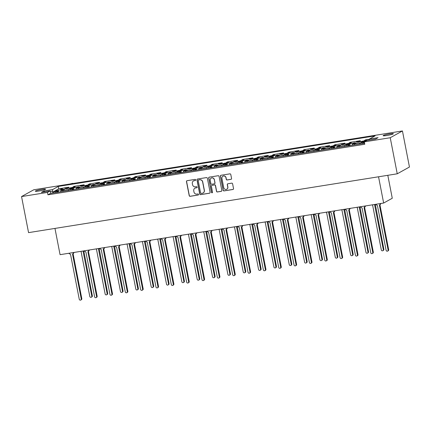 <?xml version="1.0" encoding="UTF-8"?>
<svg xmlns="http://www.w3.org/2000/svg" width="431" height="431" viewBox="0 0 431 431"><rect width="100%" height="100%" fill="white"/><g stroke="black" fill="none" stroke-linecap="round" stroke-linejoin="round"><path stroke-width="0.65" d="M195.712 179.872A0.56 0.528 -119.1 0 0 195.081 179.409L187.081 180.686A0.803 0.76 -119.1 0 0 186.478 181.586L189.214 195.658A0.803 0.76 -119.1 0 0 190.119 196.315L198.12 195.038A0.56 0.528 -119.1 0 0 198.54 194.408A0.56 0.528 -119.1 0 0 197.904 193.945L196.87 194.112A2.564 2.424 -119.1 0 1 193.972 191.994L193.745 190.825A2.564 2.424 -119.1 0 1 195.669 187.938L196.703 187.771A0.56 0.528 -119.1 0 0 197.123 187.14A0.56 0.528 -119.1 0 0 196.493 186.677L195.458 186.844A2.564 2.424 -119.1 0 1 192.56 184.727L192.334 183.552A2.564 2.424 -119.1 0 1 194.257 180.67L195.291 180.503A0.56 0.528 -119.1 0 0 195.712 179.872M386.79 135.517A5.22 0.55 169 0 1 383.137 135.695A5.22 0.55 169 0 1 389.732 133.885A5.22 0.55 169 0 1 393.384 133.707A5.22 0.55 169 0 1 386.79 135.517M38.968 191.019A5.22 0.55 169 0 1 35.315 191.197A5.22 0.55 169 0 1 41.909 189.381A5.22 0.55 169 0 1 45.562 189.204A5.22 0.55 169 0 1 38.968 191.019M369.394 139.245L365.563 139.859L364.47 140.463L366.684 140.113A5.301 0.555 169 0 1 366.016 140.479L357.418 142.284L358.511 141.68L356.297 142.031A5.301 0.555 169 0 1 356.96 141.664L359.174 141.309L360.268 140.7L350.22 142.305L349.126 142.914L351.34 142.559A5.301 0.555 169 0 1 350.672 142.93L342.074 144.735L343.168 144.126L340.953 144.482A5.301 0.555 169 0 1 341.621 144.11L343.836 143.755L344.924 143.151L334.876 144.751L333.783 145.36L335.997 145.005A5.301 0.555 169 0 1 335.334 145.376L326.73 147.181L327.824 146.572L325.61 146.928A5.301 0.555 169 0 1 326.278 146.556L328.492 146.206L329.58 145.597L319.533 147.203L318.439 147.806L320.653 147.456A5.301 0.555 169 0 1 319.991 147.828L317.776 148.178L316.683 148.787L311.392 149.627L312.48 149.024L310.266 149.374A5.301 0.555 169 0 1 310.934 149.007L313.148 148.652L314.237 148.048L304.189 149.649L303.101 150.257L305.315 149.902A5.301 0.555 169 0 1 304.647 150.274L296.049 152.078L297.137 151.47L294.923 151.825A5.301 0.555 169 0 1 295.591 151.453L297.805 151.103L298.898 150.494L288.845 152.1L287.757 152.703L289.971 152.353A5.301 0.555 169 0 1 289.303 152.719L280.705 154.524L281.799 153.921L279.584 154.271A5.301 0.555 169 0 1 280.247 153.905L282.461 153.549L283.555 152.94L273.502 154.546L272.414 155.155L274.628 154.799A5.301 0.555 169 0 1 273.96 155.171L265.361 156.976L266.455 156.367L264.241 156.722A5.301 0.555 169 0 1 264.903 156.351L267.118 155.995L268.211 155.392L258.164 156.992L257.07 157.601L259.284 157.245A5.301 0.555 169 0 1 258.616 157.617L250.018 159.422L251.111 158.818L248.897 159.168A5.301 0.555 169 0 1 249.565 158.797L251.774 158.446L252.868 157.838L242.82 159.443L241.726 160.046L243.941 159.696A5.301 0.555 169 0 1 243.273 160.068L241.058 160.418L239.97 161.027L234.674 161.867L235.768 161.264L233.554 161.614A5.301 0.555 169 0 1 234.222 161.248L236.436 160.892L237.524 160.289L227.476 161.889L226.383 162.498L228.597 162.142A5.301 0.555 169 0 1 227.934 162.514L219.331 164.319L220.424 163.71L218.21 164.066A5.301 0.555 169 0 1 218.878 163.694L221.092 163.344L222.18 162.735L212.133 164.34L211.039 164.944L213.253 164.594A5.301 0.555 169 0 1 212.591 164.96L210.376 165.315L209.283 165.924L203.992 166.765L205.081 166.161L202.866 166.511A5.301 0.555 169 0 1 203.534 166.145L205.749 165.79L206.837 165.181L196.789 166.786L195.701 167.395L197.915 167.039A5.301 0.555 169 0 1 197.247 167.411L188.649 169.216L189.737 168.607L187.523 168.963A5.301 0.555 169 0 1 188.191 168.591L190.405 168.235L191.499 167.632L181.446 169.238L180.357 169.841L182.572 169.485A5.301 0.555 169 0 1 181.904 169.857L173.305 171.662L174.399 171.059L172.184 171.409A5.301 0.555 169 0 1 172.847 171.037L175.061 170.687L176.155 170.078L166.102 171.683L165.014 172.287L167.228 171.937A5.301 0.555 169 0 1 166.56 172.308L157.961 174.113L159.055 173.504L156.841 173.86A5.301 0.555 169 0 1 157.504 173.488L159.718 173.133L160.811 172.529L150.764 174.129L149.67 174.738L151.884 174.383A5.301 0.555 169 0 1 151.216 174.754L142.618 176.559L143.712 175.95L141.497 176.306A5.301 0.555 169 0 1 142.165 175.934L144.374 175.584L145.468 174.975L135.42 176.581L134.327 177.184L136.541 176.834A5.301 0.555 169 0 1 135.873 177.2L133.658 177.556L132.57 178.165L127.274 179.005L128.368 178.402L126.154 178.752A5.301 0.555 169 0 1 126.822 178.386L129.036 178.03L130.124 177.427L120.077 179.027L118.983 179.635L121.197 179.28A5.301 0.555 169 0 1 120.535 179.652L111.936 181.456L113.024 180.848L110.81 181.203A5.301 0.555 169 0 1 111.478 180.831L113.692 180.476L114.781 179.872L104.733 181.478L103.639 182.081L105.854 181.731A5.301 0.555 169 0 1 105.191 182.097L96.592 183.902L97.681 183.299L95.466 183.649A5.301 0.555 169 0 1 96.135 183.277L98.349 182.927L99.442 182.318L89.389 183.924L88.301 184.533L90.515 184.177A5.301 0.555 169 0 1 89.847 184.549L81.249 186.354L82.337 185.745L80.123 186.1A5.301 0.555 169 0 1 80.791 185.729L83.005 185.373L84.099 184.77L74.046 186.37L72.958 186.979L75.172 186.623A5.301 0.555 169 0 1 74.504 186.995L65.905 188.8L66.999 188.191L64.785 188.546A5.301 0.555 169 0 1 65.447 188.175L67.662 187.824L68.755 187.216L58.745 188.816L54.446 191.202A5.301 0.555 169 0 1 54.904 190.998L63.502 189.193L62.414 189.796L64.628 189.446A5.301 0.555 169 0 1 63.96 189.812L61.746 190.168L60.679 190.761L63.018 190.389L70.727 189.161L71.794 188.562L69.58 188.918A5.301 0.555 169 0 1 70.248 188.546L78.846 186.742L77.758 187.35L79.972 186.995A5.301 0.555 169 0 1 79.304 187.366L77.09 187.722L76.023 188.315L83.733 187.081L83.646 188.099M83.921 188.056L83.733 187.081L86.071 186.709L87.137 186.117L84.923 186.472A5.301 0.555 169 0 1 85.591 186.1L94.19 184.296L93.096 184.899L95.31 184.549A5.301 0.555 169 0 1 94.648 184.921L92.433 185.271L91.361 185.863L99.071 184.635L98.99 185.648M99.259 185.605L99.071 184.635L101.414 184.263L102.481 183.671L100.267 184.021A5.301 0.555 169 0 1 100.935 183.649L103.149 183.299L104.237 182.69L109.533 181.85L108.44 182.453L110.654 182.097A5.301 0.555 169 0 1 109.991 182.469L107.777 182.825L106.705 183.417L114.414 182.189L114.334 183.202M114.603 183.159L114.414 182.189L116.758 181.812L117.825 181.219L115.61 181.575A5.301 0.555 169 0 1 116.278 181.203L124.877 179.398L123.783 180.007L125.997 179.652A5.301 0.555 169 0 1 125.329 180.023L123.115 180.373L122.048 180.972L129.758 179.738L129.677 180.751M129.946 180.708L129.758 179.738L132.096 179.366L133.168 178.773L130.954 179.124A5.301 0.555 169 0 1 131.617 178.757L133.831 178.402L134.925 177.793L140.22 176.952L139.127 177.556L141.341 177.206A5.301 0.555 169 0 1 140.673 177.572L138.459 177.928L137.392 178.52L145.102 177.292L145.021 178.305M145.29 178.262L145.102 177.292L147.44 176.92L148.512 176.322L146.298 176.678A5.301 0.555 169 0 1 146.96 176.306L155.559 174.501L154.47 175.11L156.685 174.754A5.301 0.555 169 0 1 156.017 175.126L153.802 175.482L152.736 176.074L160.445 174.841L160.364 175.859M160.634 175.816L160.445 174.841L162.783 174.469L163.85 173.876L161.641 174.226A5.301 0.555 169 0 1 162.304 173.86L170.902 172.055L169.814 172.659L172.028 172.308A5.301 0.555 169 0 1 171.36 172.68L169.146 173.03L168.079 173.623L175.789 172.395L175.703 173.407M175.977 173.364L175.789 172.395L178.127 172.023L179.194 171.43L176.979 171.78A5.301 0.555 169 0 1 177.647 171.409L186.246 169.604L185.158 170.213L187.366 169.857A5.301 0.555 169 0 1 186.704 170.229L184.49 170.584L183.423 171.177L191.132 169.949L191.046 170.962M191.321 170.918L191.132 169.949L193.471 169.572L194.537 168.979L192.323 169.335A5.301 0.555 169 0 1 192.991 168.963L201.589 167.158L200.496 167.767L202.71 167.411A5.301 0.555 169 0 1 202.047 167.783L199.833 168.133L198.761 168.731L206.471 167.497L206.39 168.51M206.659 168.467L206.471 167.497L208.814 167.126L209.881 166.533L207.667 166.883A5.301 0.555 169 0 1 208.335 166.517L210.549 166.161L211.637 165.552L216.933 164.712L215.839 165.315L218.054 164.965A5.301 0.555 169 0 1 217.391 165.332L215.177 165.687L214.105 166.28L221.814 165.051L221.733 166.064M222.003 166.021L221.814 165.051L224.158 164.674L225.224 164.082L223.01 164.437A5.301 0.555 169 0 1 223.678 164.066L232.277 162.261L231.183 162.87L233.397 162.514A5.301 0.555 169 0 1 232.729 162.886L230.515 163.241L229.448 163.834L237.158 162.6L237.077 163.618M237.346 163.575L237.158 162.6L239.496 162.228L240.568 161.636L238.354 161.986A5.301 0.555 169 0 1 239.016 161.62L247.62 159.815L246.527 160.418L248.741 160.068A5.301 0.555 169 0 1 248.073 160.44L245.859 160.79L244.792 161.383L252.501 160.154L252.421 161.167M252.69 161.124L252.501 160.154L254.84 159.782L255.912 159.184L253.697 159.54A5.301 0.555 169 0 1 254.36 159.168L262.958 157.363L261.87 157.972L264.084 157.617A5.301 0.555 169 0 1 263.416 157.988L261.202 158.344L260.135 158.937L267.845 157.708L267.764 158.721M268.034 158.678L267.845 157.708L270.183 157.331L271.25 156.739L269.036 157.094A5.301 0.555 169 0 1 269.704 156.722L278.302 154.918L277.214 155.526L279.428 155.171A5.301 0.555 169 0 1 278.76 155.543L276.546 155.893L275.479 156.485L283.189 155.257L283.102 156.27M283.377 156.227L283.189 155.257L285.527 154.885L286.593 154.293L284.379 154.643A5.301 0.555 169 0 1 285.047 154.276L287.262 153.921L288.355 153.312L293.646 152.472L292.557 153.075L294.766 152.725A5.301 0.555 169 0 1 294.104 153.091L291.889 153.447L290.823 154.039L298.532 152.811L298.446 153.824M298.721 153.781L298.532 152.811L300.87 152.434L301.937 151.841L299.723 152.197A5.301 0.555 169 0 1 300.391 151.825L308.989 150.02L307.896 150.629L310.11 150.274A5.301 0.555 169 0 1 309.447 150.645L307.233 150.995L306.161 151.593L313.87 150.36L313.79 151.378M314.059 151.329L313.87 150.36L316.214 149.988L317.281 149.395L315.066 149.746A5.301 0.555 169 0 1 315.734 149.379L324.333 147.574L323.239 148.178L325.453 147.828A5.301 0.555 169 0 1 324.791 148.199L322.577 148.55L321.504 149.142L329.214 147.914L329.133 148.927M329.403 148.884L329.214 147.914L331.558 147.542L332.624 146.944L330.41 147.3A5.301 0.555 169 0 1 331.078 146.928L339.676 145.123L338.583 145.732L340.797 145.376A5.301 0.555 169 0 1 340.129 145.748L337.915 146.104L336.848 146.696L344.558 145.468L344.477 146.481M344.746 146.438L344.558 145.468L346.896 145.091L347.968 144.498L345.754 144.854A5.301 0.555 169 0 1 346.416 144.482L355.02 142.677L353.926 143.286L356.141 142.93A5.301 0.555 169 0 1 355.473 143.302L353.258 143.652L352.192 144.245L359.901 143.017L359.82 144.029M360.09 143.986L359.901 143.017L362.239 142.645L363.311 142.052L361.097 142.402A5.301 0.555 169 0 1 361.76 142.031L366.016 140.921M54.241 191.364A5.301 0.555 169 0 1 54.446 191.202L53.045 191.978L55.383 191.606L56.45 191.014L54.241 191.364M207.376 178.251A0.803 0.76 -119.1 0 0 206.471 177.594L197.581 179.01A0.803 0.76 -119.1 0 0 196.983 179.91L199.715 193.977A0.803 0.76 -119.1 0 0 200.62 194.64L209.509 193.223A0.803 0.76 -119.1 0 0 210.107 192.323L207.376 178.251M390.238 137.731L397.247 173.801L409.45 167.023L402.441 130.954L390.238 137.731L364.308 141.869L366.883 140.441L375.552 139.057L378.079 137.656L369.41 139.035L375.11 135.873L58.277 186.424L52.582 189.592L52.787 193.023M364.583 143.27L50.519 193.384L47.943 194.812L364.771 144.261L364.308 141.869M47.943 194.812L47.48 192.425L21.55 196.563L28.559 232.632L397.247 173.801M230.957 179.366A0.803 0.76 -119.1 0 0 231.56 178.466L230.79 174.517A0.803 0.76 -119.1 0 0 229.885 173.855L221.001 175.272A0.803 0.76 -119.1 0 0 220.403 176.177L223.134 190.243A0.803 0.76 -119.1 0 0 224.039 190.906L232.923 189.489A0.803 0.76 -119.1 0 0 233.527 188.584L232.6 183.816A0.803 0.76 -119.1 0 0 231.695 183.153L227.891 183.762A0.803 0.76 -119.1 0 0 227.293 184.662L227.751 187.027A2.144 2.026 -119.1 0 1 226.776 189.22A2.144 2.026 -119.1 0 1 223.721 187.674L221.922 178.412A2.144 2.026 -119.1 0 1 222.897 176.214A2.144 2.026 -119.1 0 1 225.952 177.766L226.248 179.312A0.803 0.76 -119.1 0 0 227.153 179.975L231.075 179.301A0.803 0.76 -119.1 0 0 231.253 179.248M209.294 177.141L218.178 175.724A0.803 0.76 -119.1 0 1 219.083 176.387L221.82 190.454A0.803 0.76 -119.1 0 1 221.216 191.353L217.413 191.962A0.803 0.76 -119.1 0 1 216.507 191.299L215.398 185.594A0.803 0.76 -119.1 0 0 214.493 184.931L211.971 185.335A0.803 0.76 -119.1 0 0 211.373 186.235L212.526 192.178A0.56 0.528 -119.1 0 1 212.273 192.754A0.56 0.528 -119.1 0 1 211.47 192.345L208.69 178.041A0.803 0.76 -119.1 0 1 209.294 177.141M247.049 162.024L247.13 161.011M262.393 159.578L262.474 158.565M277.736 157.126L277.817 156.114M293.08 154.681L293.161 153.668M308.418 152.235L308.504 151.216M323.762 149.783L323.848 148.77M339.105 147.337L339.186 146.325M354.449 144.886L354.53 143.873M185.68 171.818L185.761 170.805M170.337 174.264L170.417 173.251M154.993 176.715L155.074 175.697M139.649 179.161L139.73 178.148M124.306 181.607L124.387 180.594M108.962 184.059L109.048 183.046M93.619 186.504L93.705 185.492M201.018 169.367L201.105 168.354M78.28 188.956L78.361 187.938M231.706 164.475L231.786 163.457M216.362 166.921L216.448 165.908M61.579 188.999L61.1 189.495L61.66 189.398L62.35 189.01L62.274 188.616L61.579 188.999L61.66 189.398M61.035 189.328L60.599 188.977L62.134 188.6M61.019 189.096L61.568 188.794L60.76 188.967L60.836 189.365L60.615 188.983M57.178 190.955L57.118 190.642M58.589 191.984L58.212 190.039M60.868 191.73L60.679 190.761M55.383 191.606L55.572 192.576M56.72 192.393L56.45 191.014M72.521 188.503L72.462 188.196M73.933 189.532L73.556 187.587M76.212 189.284L76.023 188.315M70.727 189.161L70.916 190.13M72.063 189.947L71.794 188.562M364.033 141.988L363.974 141.68M365.132 141.411L365.068 141.072M362.239 142.645L362.428 143.615M363.575 143.431L363.311 142.052M348.695 144.439L348.631 144.126M350.101 145.468L349.724 143.523M352.38 145.22L352.192 144.245M346.896 145.091L347.084 146.061M348.237 145.877L347.968 144.498M333.352 146.885L333.292 146.578M334.758 147.914L334.381 145.969M337.037 147.666L336.848 146.696M331.558 147.542L331.746 148.512M332.894 148.329L332.624 146.944M318.008 149.336L317.949 149.024M319.419 150.365L319.037 148.42M321.693 150.112L321.504 149.142M316.214 149.988L316.402 150.958M317.55 150.775L317.281 149.395M302.664 151.782L302.605 151.475M304.076 152.811L303.693 150.866M306.349 152.563L306.161 151.593M300.87 152.434L301.059 153.409M302.206 153.226L301.937 151.841M288.856 155.354L287.262 153.921M288.732 155.262L288.355 153.312M291.011 155.009L290.823 154.039M285.527 154.885L285.715 155.855M286.863 155.672L286.593 154.293M271.977 156.679L271.918 156.367M273.389 157.708L273.012 155.763M275.668 157.46L275.479 156.485M270.183 157.331L270.372 158.301M271.519 158.118L271.25 156.739M256.634 159.125L256.574 158.818M258.045 160.154L257.668 158.209M260.324 159.906L260.135 158.937M254.84 159.782L255.028 160.752M256.176 160.569L255.912 159.184M241.295 161.577L241.231 161.264M242.701 162.606L242.324 160.661M244.98 162.352L244.792 161.383M239.496 162.228L239.684 163.198M240.837 163.015L240.568 161.636M225.952 164.022L225.892 163.715M227.358 165.051L226.981 163.107M229.637 164.804L229.448 163.834M224.158 164.674L224.346 165.649M225.494 165.466L225.224 164.082M210.608 166.468L210.549 166.161M212.02 167.503L211.637 165.552M214.293 167.25L214.105 166.28M208.814 167.126L209.003 168.095M210.15 167.912L209.881 166.533M195.265 168.92L195.205 168.607M196.676 169.949L196.294 168.004M198.95 169.701L198.761 168.731M193.471 169.572L193.659 170.541M194.807 170.358L194.537 168.979M179.921 171.366L179.862 171.059M181.332 172.4L180.955 170.45M183.611 172.147L183.423 171.177M178.127 172.023L178.315 172.993M179.463 172.809L179.194 171.43M164.577 173.817L164.518 173.504M165.989 174.846L165.612 172.901M168.268 174.598L168.079 173.623M162.783 174.469L162.972 175.439M164.119 175.255L163.85 173.876M149.234 176.263L149.174 175.956M150.645 177.292L150.268 175.347M152.924 177.044L152.736 176.074M147.44 176.92L147.628 177.89M148.776 177.707L148.512 176.322M133.896 178.714L133.831 178.402M135.302 179.743L134.925 177.793M137.581 179.49L137.392 178.52M132.096 179.366L132.285 180.336M133.438 180.153L133.168 178.773M118.552 181.16L118.493 180.848M119.958 182.189L119.581 180.244M122.237 181.941L122.048 180.972M116.758 181.812L116.946 182.782M118.094 182.599L117.825 181.219M104.744 184.732L103.149 183.299M104.62 184.64L104.237 182.69M106.893 184.387L106.705 183.417M101.414 184.263L101.603 185.233M102.75 185.05L102.481 183.671M87.865 186.057L87.805 185.745M89.276 187.086L88.894 185.141M91.55 186.838L91.361 185.863M86.071 186.709L86.259 187.679M87.407 187.496L87.137 186.117M67.721 188.131L67.662 187.824M68.965 188.309L68.755 187.216M67.08 188.611L66.999 188.191M83.064 185.686L83.005 185.373M84.309 185.863L84.099 184.77M82.423 186.165L82.337 185.745M359.238 141.616L359.174 141.309M360.483 141.799L360.268 140.7M358.592 142.095L358.511 141.68M343.173 144.164L343.873 144.051L343.836 143.755M345.139 144.245L344.924 143.151M343.248 144.547L343.168 144.126M328.551 146.513L328.492 146.206M329.796 146.691L329.58 145.597M327.905 146.993L327.824 146.572M313.208 148.964L313.148 148.652M314.452 149.142L314.237 148.048M312.561 149.444L312.48 149.024M297.864 151.41L297.805 151.103M299.109 151.588L298.898 150.494M297.218 151.89L297.137 151.47M282.52 153.856L282.461 153.549M283.765 154.039L283.555 152.94M281.879 154.341L281.799 153.921M267.182 156.308L267.118 155.995M268.421 156.485L268.211 155.392M266.536 156.787L266.455 156.367M251.839 158.753L251.774 158.446M253.083 158.931L252.868 157.838M251.192 159.233L251.111 158.818M235.773 161.302L236.479 161.189L236.436 160.892M237.74 161.383L237.524 160.289M235.849 161.684L235.768 161.264M221.151 163.651L221.092 163.344M222.396 163.828L222.18 162.735M220.505 164.13L220.424 163.71M205.091 166.199L205.792 166.086L205.749 165.79M207.052 166.28L206.837 165.181M205.161 166.581L205.081 166.161M190.464 168.548L190.405 168.235M191.709 168.726L191.499 167.632M189.823 169.027L189.737 168.607M175.121 170.994L175.061 170.687M176.365 171.172L176.155 170.078M174.48 171.473L174.399 171.059M159.782 173.445L159.718 173.133M161.022 173.623L160.811 172.529M159.136 173.925L159.055 173.504M144.439 175.891L144.374 175.584M145.683 176.069L145.468 174.975M143.792 176.371L143.712 175.95M129.095 178.342L129.036 178.03M130.34 178.52L130.124 177.427M128.449 178.822L128.368 178.402M113.752 180.788L113.692 180.476M114.996 180.966L114.781 179.872M113.105 181.268L113.024 180.848M97.692 183.337L98.392 183.223L98.349 182.927M99.653 183.412L99.442 182.318M97.762 183.714L97.681 183.299M72.494 183.358L70.161 184.042L72.494 183.358L72.801 183.811L72.268 183.978M71.95 183.735L72.284 184.118L71.955 184.199L70.237 184.441L70.151 184.053M402.441 130.954L72.801 183.552M70.684 183.892L33.753 189.785L21.55 196.563M50.96 193.314L50.055 190.992L47.48 192.425M50.055 190.992L41.387 192.377L43.914 190.976L52.582 189.592M378.547 176.785L383.649 203.039L60.071 254.673L54.969 228.419M387.808 175.309L392.269 198.255L383.649 203.039M52.447 191.256L50.389 191.579M58.745 188.816L58.277 186.424M53.234 192.948L53.045 191.978M369.329 140.053L369.41 139.035M68.577 190.502L68.389 189.532L68.303 190.545M62.937 191.402L63.018 190.389M43.914 190.976L44.673 191.854M195.512 180.411A0.56 0.528 -119.1 0 1 195.405 180.438L194.37 180.605A2.564 2.424 -119.1 0 0 193.557 180.901M194.968 188.169A2.564 2.424 -119.1 0 1 195.782 187.873L196.822 187.706A0.56 0.528 -119.1 0 0 196.924 187.679M186.903 180.74A0.803 0.76 -119.1 0 0 186.591 181.526L189.328 195.593A0.803 0.76 -119.1 0 0 190.233 196.25L198.233 194.979A0.56 0.528 -119.1 0 0 198.341 194.947M222.956 176.187A2.144 2.026 -119.1 0 1 226.065 177.701L226.367 179.248A0.803 0.76 -119.1 0 0 227.272 179.91L231.075 179.301M226.835 189.187A2.144 2.026 -119.1 0 0 227.864 186.962L227.751 187.027M227.713 183.816A0.803 0.76 -119.1 0 0 227.406 184.603L227.864 186.962M220.823 175.325A0.803 0.76 -119.1 0 0 220.516 176.112L223.247 190.179A0.803 0.76 -119.1 0 0 224.152 190.841L233.042 189.424A0.803 0.76 -119.1 0 0 233.219 189.371M211.793 185.389A0.803 0.76 -119.1 0 1 212.084 185.271L214.611 184.872A0.803 0.76 -119.1 0 1 215.516 185.529L216.621 191.235A0.803 0.76 -119.1 0 0 217.526 191.897L221.329 191.289A0.803 0.76 -119.1 0 0 221.507 191.24M209.116 177.195A0.803 0.76 -119.1 0 0 208.803 177.981L211.589 192.28A0.56 0.528 -119.1 0 0 212.327 192.716M214.25 179.673A2.144 2.026 -119.1 0 0 211.195 178.122A2.144 2.026 -119.1 0 0 210.22 180.32L210.856 183.579A0.803 0.76 -119.1 0 0 211.761 184.242L214.282 183.838A0.803 0.76 -119.1 0 0 214.88 182.938L214.363 179.608A2.144 2.026 -119.1 0 0 211.255 178.095M214.573 183.725A0.803 0.76 -119.1 0 0 214.999 182.873L214.88 182.938M214.363 179.608L214.999 182.873M197.403 179.064A0.803 0.76 -119.1 0 0 197.096 179.846L199.833 193.918A0.803 0.76 -119.1 0 0 200.738 194.575L209.622 193.158A0.803 0.76 -119.1 0 0 209.8 193.104M198.626 179.969A0.56 0.528 -119.1 0 0 198.201 180.605L200.604 192.953A0.56 0.528 -119.1 0 0 201.239 193.417L202.328 193.239A2.564 2.424 -119.1 0 0 204.251 190.357L202.613 181.914A2.564 2.424 -119.1 0 0 199.715 179.797L198.739 179.91A0.56 0.528 -119.1 0 0 198.519 180.002M203.146 192.948A2.564 2.424 -119.1 0 0 204.369 190.292L204.251 190.357M198.739 179.91L199.833 179.732A2.564 2.424 -119.1 0 1 202.726 181.85L204.369 190.292M61.024 189.128L61.1 189.495M72.182 183.498L71.88 183.601M71.88 183.8L71.955 184.199M74.143 252.426L73.108 253.902L81.809 298.651A1.061 1.002 60.9 0 1 81.324 299.739L80.775 300.046A1.061 1.002 60.9 0 1 79.261 299.276L70.565 254.527L68.777 253.283M58.718 192.075L57.161 190.938L56.461 191.052M73.766 252.485L72.559 254.209L81.254 298.958A1.061 1.002 60.9 0 1 80.775 300.046M57.921 192.204L56.504 191.262M57.161 190.938L56.612 191.245M73.108 253.902L72.559 254.209M80.645 251.386L81.109 251.709L89.804 296.458A1.061 1.002 -119.1 0 0 91.318 297.223A1.061 1.002 -119.1 0 0 91.798 296.14L83.102 251.392L83.415 250.944M67.047 188.444L67.349 188.568M91.318 297.223L91.868 296.916A1.061 1.002 -119.1 0 0 92.353 295.833L83.792 250.885M67.004 188.234L68.146 188.444M67.155 188.428L67.705 188.121M83.102 251.392L83.652 251.084M89.486 249.975L88.452 251.456L97.153 296.205A1.061 1.002 60.9 0 1 96.668 297.288L96.118 297.595A1.061 1.002 60.9 0 1 94.604 296.83L85.904 252.081L84.12 250.831M74.057 189.629L72.505 188.492L71.805 188.606M89.109 250.039L87.902 251.763L96.598 296.512A1.061 1.002 60.9 0 1 96.118 297.595M73.265 189.753L71.842 188.816M72.505 188.492L71.955 188.8M88.452 251.456L87.902 251.763M95.989 248.94L96.452 249.263L105.148 294.007A1.061 1.002 -119.1 0 0 106.662 294.777A1.061 1.002 -119.1 0 0 107.141 293.689L98.446 248.94L98.758 248.498M82.386 185.993L82.693 186.122M106.662 294.777L107.211 294.47A1.061 1.002 -119.1 0 0 107.696 293.382L99.135 248.439M82.348 185.783L83.49 185.993M82.499 185.976L83.048 185.669M98.446 248.94L98.995 248.639M104.83 247.529L103.796 249.01L112.491 293.753A1.061 1.002 60.9 0 1 112.012 294.842L111.462 295.149A1.061 1.002 60.9 0 1 109.948 294.378L101.247 249.635L99.464 248.385M89.4 187.178L87.849 186.041L87.148 186.154M104.453 247.588L103.246 249.312L111.941 294.061A1.061 1.002 60.9 0 1 111.462 295.149M88.603 187.307L87.186 186.364M87.849 186.041L87.294 186.348M103.796 249.01L103.246 249.312M111.333 246.489L111.791 246.812L120.491 291.561A1.061 1.002 -119.1 0 0 122.005 292.331A1.061 1.002 -119.1 0 0 122.485 291.243L113.789 246.494L114.096 246.047M97.729 183.547L98.036 183.671M122.005 292.331L122.555 292.024A1.061 1.002 -119.1 0 0 123.034 290.936L114.479 245.988M97.837 183.531L98.392 183.223L98.834 183.547M113.789 246.494L114.339 246.187M120.174 245.077L119.139 246.559L127.835 291.308A1.061 1.002 60.9 0 1 127.355 292.396L126.8 292.697A1.061 1.002 60.9 0 1 125.292 291.932L116.591 247.184L114.808 245.934M103.946 184.856L102.637 183.902L103.192 183.595L102.486 183.708M119.791 245.142L118.584 246.866L127.285 291.615A1.061 1.002 60.9 0 1 126.8 292.697M119.139 246.559L118.584 246.866M126.676 244.043L127.134 244.366L135.835 289.115A1.061 1.002 -119.1 0 0 137.344 289.88A1.061 1.002 -119.1 0 0 137.828 288.797L129.128 244.048L129.44 243.601M113.073 181.101L113.38 181.225M137.344 289.88L137.898 289.573A1.061 1.002 -119.1 0 0 138.378 288.49L129.823 243.542M113.03 180.885L114.172 181.095M113.181 181.079L113.736 180.778M129.128 244.048L129.683 243.741M135.517 242.631L134.483 244.113L143.178 288.862A1.061 1.002 60.9 0 1 142.699 289.944L142.144 290.252A1.061 1.002 60.9 0 1 140.635 289.487L131.934 244.738L130.151 243.488M120.087 182.281L118.53 181.149L117.83 181.257M135.135 242.691L133.928 244.42L142.629 289.169A1.061 1.002 60.9 0 1 142.144 290.252M119.29 182.41L117.873 181.473M118.53 181.149L117.981 181.451M134.483 244.113L133.928 244.42M142.02 241.597L142.478 241.915L151.179 286.663A1.061 1.002 -119.1 0 0 152.687 287.434A1.061 1.002 -119.1 0 0 153.172 286.346L144.471 241.597L144.784 241.155M128.416 178.649L128.718 178.779M152.687 287.434L153.242 287.127A1.061 1.002 -119.1 0 0 153.722 286.039L145.166 241.091M128.373 178.439L129.516 178.649M128.524 178.633L129.079 178.326M144.471 241.597L145.026 241.29M150.861 240.186L149.821 241.662L158.522 286.41A1.061 1.002 60.9 0 1 158.037 287.499L157.487 287.806A1.061 1.002 60.9 0 1 155.974 287.035L147.278 242.287L145.495 241.042M135.431 179.835L133.874 178.698L133.174 178.811M150.478 240.245L149.271 241.969L157.972 286.717A1.061 1.002 60.9 0 1 157.487 287.806M134.634 179.964L133.217 179.021M133.874 178.698L133.324 179.005M149.821 241.662L149.271 241.969M157.358 239.146L157.821 239.469L166.517 284.218A1.061 1.002 -119.1 0 0 168.031 284.983A1.061 1.002 -119.1 0 0 168.516 283.9L159.815 239.151L160.127 238.704M143.76 176.204L144.062 176.327M168.031 284.983L168.58 284.675A1.061 1.002 -119.1 0 0 169.065 283.593L160.504 238.645M143.717 175.993L144.859 176.204M143.868 176.187L144.417 175.88M159.815 239.151L160.37 238.844M166.199 237.734L165.165 239.216L173.865 283.964A1.061 1.002 60.9 0 1 173.381 285.047L172.831 285.354A1.061 1.002 60.9 0 1 171.317 284.589L162.622 239.841L160.833 238.591M150.775 177.389L149.218 176.252L148.517 176.36M165.822 237.793L164.615 239.523L173.31 284.271A1.061 1.002 60.9 0 1 172.831 285.354M149.977 177.513L148.56 176.575M149.218 176.252L148.668 176.559M165.165 239.216L164.615 239.523M172.702 236.7L173.165 237.023L181.86 281.766A1.061 1.002 -119.1 0 0 183.374 282.537A1.061 1.002 -119.1 0 0 183.854 281.448L175.158 236.7L175.471 236.258M159.104 173.752L159.405 173.882M183.374 282.537L183.924 282.23A1.061 1.002 -119.1 0 0 184.409 281.141L175.848 236.199M159.061 173.542L160.203 173.752M159.211 173.736L159.761 173.429M175.158 236.7L175.708 236.398M181.543 235.288L180.508 236.77L189.209 281.513A1.061 1.002 60.9 0 1 188.724 282.601L188.175 282.908A1.061 1.002 60.9 0 1 186.661 282.138L177.965 237.389L176.177 236.145M166.118 174.938L164.561 173.801L163.861 173.914M181.165 235.348L179.959 237.072L188.654 281.82A1.061 1.002 60.9 0 1 188.175 282.908M165.321 175.067L163.904 174.124M164.561 173.801L164.012 174.108M180.508 236.77L179.959 237.072M188.045 234.248L188.509 234.572L197.204 279.32A1.061 1.002 -119.1 0 0 198.718 280.085A1.061 1.002 -119.1 0 0 199.197 279.002L190.502 234.254L190.814 233.807M174.447 171.306L174.749 171.43M198.718 280.085L199.267 279.784A1.061 1.002 -119.1 0 0 199.752 278.695L191.192 233.747M174.404 171.096L175.546 171.306M174.555 171.29L175.105 170.983M190.502 234.254L191.052 233.947M196.886 232.837L195.852 234.319L204.553 279.067A1.061 1.002 60.9 0 1 204.068 280.155L203.518 280.457A1.061 1.002 60.9 0 1 202.004 279.692L193.303 234.943L191.52 233.694M181.456 172.492L179.905 171.355L179.204 171.468M196.509 232.902L195.302 234.626L203.998 279.374A1.061 1.002 60.9 0 1 203.518 280.457M180.664 172.615L179.242 171.678M179.905 171.355L179.355 171.662M195.852 234.319L195.302 234.626M203.389 231.803L203.847 232.126L212.548 276.874A1.061 1.002 -119.1 0 0 214.062 277.639A1.061 1.002 -119.1 0 0 214.541 276.557L205.846 231.808L206.158 231.361M189.785 168.86L190.093 168.984M214.062 277.639L214.611 277.332A1.061 1.002 -119.1 0 0 215.096 276.249L206.535 231.302M189.748 168.645L190.89 168.855M189.899 168.839L190.448 168.537M205.846 231.808L206.395 231.501M212.23 230.391L211.195 231.873L219.891 276.621A1.061 1.002 60.9 0 1 219.411 277.704L218.856 278.011A1.061 1.002 60.9 0 1 217.348 277.246L208.647 232.498L206.864 231.248M196.8 170.04L195.248 168.904L194.548 169.017M211.853 230.45L210.646 232.18L219.341 276.923A1.061 1.002 60.9 0 1 218.856 278.011M196.003 170.17L194.586 169.232M195.248 168.904L194.693 169.211M211.195 231.873L210.646 232.18M218.732 229.351L219.19 229.675L227.891 274.423A1.061 1.002 -119.1 0 0 229.405 275.193A1.061 1.002 -119.1 0 0 229.885 274.105L221.189 229.357L221.496 228.915M205.129 166.409L205.436 166.538M229.405 275.193L229.955 274.886A1.061 1.002 -119.1 0 0 230.434 273.798L221.879 228.85M205.237 166.393L205.792 166.086L206.233 166.409M221.189 229.357L221.739 229.05M227.573 227.945L226.539 229.421L235.234 274.17A1.061 1.002 60.9 0 1 234.755 275.258L234.2 275.565A1.061 1.002 60.9 0 1 232.692 274.795L223.991 230.046L222.207 228.802M212.144 167.594L210.592 166.458L209.886 166.571M227.191 228.004L225.984 229.728L234.685 274.477A1.061 1.002 60.9 0 1 234.2 275.565M211.346 167.724L209.929 166.781M210.592 166.458L210.037 166.765M226.539 229.421L225.984 229.728M234.076 226.905L234.534 227.229L243.235 271.977A1.061 1.002 -119.1 0 0 244.743 272.742A1.061 1.002 -119.1 0 0 245.228 271.659L236.527 226.911L236.84 226.464M220.473 163.963L220.78 164.087M244.743 272.742L245.298 272.435A1.061 1.002 -119.1 0 0 245.778 271.352L237.222 226.404M220.43 163.748L221.572 163.958M220.58 163.947L221.135 163.64M236.527 226.911L237.082 226.604M242.917 225.494L241.883 226.975L250.578 271.724A1.061 1.002 60.9 0 1 250.099 272.807L249.544 273.114A1.061 1.002 60.9 0 1 248.035 272.349L239.334 227.6L237.551 226.35M227.487 165.148L225.93 164.012L225.23 164.119M242.534 225.553L241.328 227.282L250.028 272.031A1.061 1.002 60.9 0 1 249.544 273.114M226.69 165.272L225.273 164.335M225.93 164.012L225.381 164.319M241.883 226.975L241.328 227.282M249.42 224.459L249.878 224.777L258.578 269.526A1.061 1.002 -119.1 0 0 260.087 270.296A1.061 1.002 -119.1 0 0 260.572 269.208L251.871 224.459L252.183 224.018M235.816 161.512L236.118 161.641M260.087 270.296L260.642 269.989A1.061 1.002 -119.1 0 0 261.121 268.901L252.566 223.953M235.924 161.496L236.479 161.189L236.915 161.512M251.871 224.459L252.426 224.158M258.261 223.048L257.221 224.524L265.922 269.273A1.061 1.002 60.9 0 1 265.437 270.361L264.887 270.668A1.061 1.002 60.9 0 1 263.373 269.898L254.678 225.149L252.889 223.904M242.831 162.697L241.274 161.56L240.573 161.673M257.878 223.107L256.671 224.831L265.372 269.58A1.061 1.002 60.9 0 1 264.887 270.668M242.033 162.826L240.617 161.884M241.274 161.56L240.724 161.867M257.221 224.524L256.671 224.831M264.758 222.008L265.221 222.331L273.917 267.08A1.061 1.002 -119.1 0 0 275.431 267.845A1.061 1.002 -119.1 0 0 275.915 266.762L267.215 222.013L267.527 221.566M251.16 159.066L251.462 159.19M275.431 267.845L275.98 267.543A1.061 1.002 -119.1 0 0 276.465 266.455L267.904 221.507M251.117 158.856L252.259 159.066M251.268 159.05L251.817 158.743M267.215 222.013L267.764 221.706M273.599 220.597L272.564 222.078L281.265 266.827A1.061 1.002 60.9 0 1 280.78 267.915L280.231 268.217A1.061 1.002 60.9 0 1 278.717 267.452L270.021 222.703L268.233 221.453M258.174 160.251L256.617 159.114L255.917 159.228M273.222 220.661L272.015 222.385L280.71 267.134A1.061 1.002 60.9 0 1 280.231 268.217M257.377 160.375L255.96 159.438M256.617 159.114L256.068 159.422M272.564 222.078L272.015 222.385M280.102 219.562L280.565 219.885L289.26 264.634A1.061 1.002 -119.1 0 0 290.774 265.399A1.061 1.002 -119.1 0 0 291.254 264.311L282.558 219.568L282.871 219.12M266.503 156.62L266.805 156.744M290.774 265.399L291.324 265.092A1.061 1.002 -119.1 0 0 291.809 264.009L283.248 219.061M266.46 156.405L267.603 156.615M266.611 156.598L267.161 156.291M282.558 219.568L283.108 219.26M288.942 218.151L287.908 219.632L296.609 264.381A1.061 1.002 60.9 0 1 296.124 265.464L295.574 265.771A1.061 1.002 60.9 0 1 294.061 265.006L285.365 220.257L283.576 219.007M273.518 157.8L271.961 156.663L271.261 156.776M288.565 218.21L287.358 219.939L296.054 264.682A1.061 1.002 60.9 0 1 295.574 265.771M272.721 157.929L271.298 156.992M271.961 156.663L271.411 156.97M287.908 219.632L287.358 219.939M295.445 217.111L295.908 217.434L304.604 262.183A1.061 1.002 -119.1 0 0 306.118 262.953A1.061 1.002 -119.1 0 0 306.597 261.865L297.902 217.116L298.214 216.669M281.847 154.169L282.149 154.293M306.118 262.953L306.667 262.646A1.061 1.002 -119.1 0 0 307.152 261.558L298.591 216.61M281.804 153.959L282.946 154.169M281.955 154.153L282.504 153.845M297.902 217.116L298.451 216.809M304.286 215.705L303.252 217.181L311.952 261.929A1.061 1.002 60.9 0 1 311.468 263.018L310.918 263.325A1.061 1.002 60.9 0 1 309.404 262.554L300.703 217.806L298.92 216.561M288.064 155.483L286.755 154.524L287.305 154.217L286.604 154.33M303.909 215.764L302.702 217.488L311.397 262.237A1.061 1.002 60.9 0 1 310.918 263.325M303.252 217.181L302.702 217.488M310.789 214.665L311.247 214.988L319.947 259.737A1.061 1.002 -119.1 0 0 321.461 260.502A1.061 1.002 -119.1 0 0 321.941 259.419L313.245 214.67L313.558 214.223M297.185 151.723L297.492 151.847M321.461 260.502L322.011 260.195A1.061 1.002 -119.1 0 0 322.496 259.112L313.935 214.164M297.148 151.507L298.29 151.717M297.298 151.707L297.848 151.4M313.245 214.67L313.795 214.363M319.63 213.253L318.595 214.735L327.291 259.484A1.061 1.002 60.9 0 1 326.811 260.566L326.256 260.874A1.061 1.002 60.9 0 1 324.748 260.108L316.047 215.36L314.264 214.11M304.2 152.908L302.648 151.771L301.948 151.879M319.252 213.313L318.04 215.042L326.741 259.791A1.061 1.002 60.9 0 1 326.256 260.874M303.402 153.032L301.986 152.095M302.648 151.771L302.093 152.073M318.595 214.735L318.04 215.042M326.132 212.219L326.59 212.537L335.291 257.285A1.061 1.002 -119.1 0 0 336.805 258.056A1.061 1.002 -119.1 0 0 337.284 256.968L328.589 212.219L328.896 211.777M312.529 149.271L312.836 149.401M336.805 258.056L337.354 257.749A1.061 1.002 -119.1 0 0 337.834 256.66L329.279 211.713M312.491 149.061L313.633 149.271M312.637 149.255L313.192 148.948M328.589 212.219L329.139 211.912M334.973 210.807L333.939 212.284L342.634 257.032A1.061 1.002 60.9 0 1 342.155 258.121L341.6 258.428A1.061 1.002 60.9 0 1 340.091 257.657L331.391 212.909L329.607 211.664M319.543 150.457L317.992 149.32L317.286 149.433M334.591 210.867L333.384 212.591L342.085 257.339A1.061 1.002 60.9 0 1 341.6 258.428M318.746 150.586L317.329 149.643M317.992 149.32L317.437 149.627M333.939 212.284L333.384 212.591M341.476 209.768L341.934 210.091L350.635 254.84A1.061 1.002 -119.1 0 0 352.143 255.605A1.061 1.002 -119.1 0 0 352.628 254.522L343.927 209.773L344.24 209.326M327.872 146.826L328.18 146.949M352.143 255.605L352.698 255.303A1.061 1.002 -119.1 0 0 353.178 254.215L344.622 209.267M327.829 146.615L328.972 146.826M327.98 146.809L328.535 146.502M343.927 209.773L344.482 209.466M350.317 208.356L349.282 209.838L357.978 254.586A1.061 1.002 60.9 0 1 357.498 255.675L356.943 255.976A1.061 1.002 60.9 0 1 355.43 255.211L346.734 210.463L344.951 209.213M334.887 148.011L333.33 146.874L332.63 146.987M349.934 208.421L348.727 210.145L357.428 254.893A1.061 1.002 60.9 0 1 356.943 255.976M334.09 148.135L332.673 147.197M333.33 146.874L332.78 147.181M349.282 209.838L348.727 210.145M356.814 207.322L357.277 207.645L365.978 252.394A1.061 1.002 -119.1 0 0 367.487 253.159A1.061 1.002 -119.1 0 0 367.972 252.07L359.271 207.327L359.583 206.88M343.216 144.38L343.518 144.504M367.487 253.159L368.042 252.852A1.061 1.002 -119.1 0 0 368.521 251.769L359.966 206.821M343.324 144.358L343.873 144.051L344.315 144.374M359.271 207.327L359.826 207.02M365.66 205.91L364.621 207.392L373.321 252.14A1.061 1.002 60.9 0 1 372.837 253.223L372.287 253.53A1.061 1.002 60.9 0 1 370.773 252.76L362.078 208.017L360.289 206.767M350.231 145.559L348.674 144.423L347.973 144.536M365.278 205.97L364.071 207.699L372.772 252.442A1.061 1.002 60.9 0 1 372.287 253.53M349.433 145.689L348.016 144.746M348.674 144.423L348.124 144.73M364.621 207.392L364.071 207.699M372.158 204.87L372.621 205.194L381.316 249.942A1.061 1.002 -119.1 0 0 382.83 250.713A1.061 1.002 -119.1 0 0 383.315 249.624L374.614 204.876L374.927 204.429M358.56 141.928L358.861 142.052M382.83 250.713L383.38 250.406A1.061 1.002 -119.1 0 0 383.865 249.317L375.304 204.369M358.517 141.718L359.659 141.928M358.667 141.912L359.217 141.605M374.614 204.876L375.164 204.569M380.999 203.464L379.964 204.94L388.665 249.689A1.061 1.002 60.9 0 1 388.18 250.777L387.631 251.084A1.061 1.002 60.9 0 1 386.117 250.314L377.421 205.565L375.633 204.316M364.378 142.241L363.317 142.09M380.621 203.524L379.415 205.248L388.11 249.996A1.061 1.002 60.9 0 1 387.631 251.084M364.54 143.07L363.36 142.3M364.017 141.977L363.468 142.284M379.964 204.94L379.415 205.248M81.809 298.651L81.254 298.958M91.798 296.14L92.353 295.833M97.153 296.205L96.598 296.512M107.141 293.689L107.696 293.382M112.491 293.753L111.941 294.061M122.485 291.243L123.034 290.936M127.835 291.308L127.285 291.615M137.828 288.797L138.378 288.49M143.178 288.862L142.629 289.169M153.172 286.346L153.722 286.039M158.522 286.41L157.972 286.717M168.516 283.9L169.065 283.593M173.865 283.964L173.31 284.271M183.854 281.448L184.409 281.141M189.209 281.513L188.654 281.82M199.197 279.002L199.752 278.695M204.553 279.067L203.998 279.374M214.541 276.557L215.096 276.249M219.891 276.621L219.341 276.923M229.885 274.105L230.434 273.798M235.234 274.17L234.685 274.477M245.228 271.659L245.778 271.352M250.578 271.724L250.028 272.031M260.572 269.208L261.121 268.901M265.922 269.273L265.372 269.58M275.915 266.762L276.465 266.455M281.265 266.827L280.71 267.134M291.254 264.311L291.809 264.009M296.609 264.381L296.054 264.682M306.597 261.865L307.152 261.558M311.952 261.929L311.397 262.237M321.941 259.419L322.496 259.112M327.291 259.484L326.741 259.791M337.284 256.968L337.834 256.66M342.634 257.032L342.085 257.339M352.628 254.522L353.178 254.215M357.978 254.586L357.428 254.893M367.972 252.07L368.521 251.769M373.321 252.14L372.772 252.442M383.315 249.624L383.865 249.317M388.665 249.689L388.11 249.996M61.073 189.516L60.997 189.117M62.376 188.993L62.296 188.595M72.839 183.773L72.764 183.374M70.792 184.139L70.711 183.741M72.295 184.107L72.214 183.708"/></g></svg>
